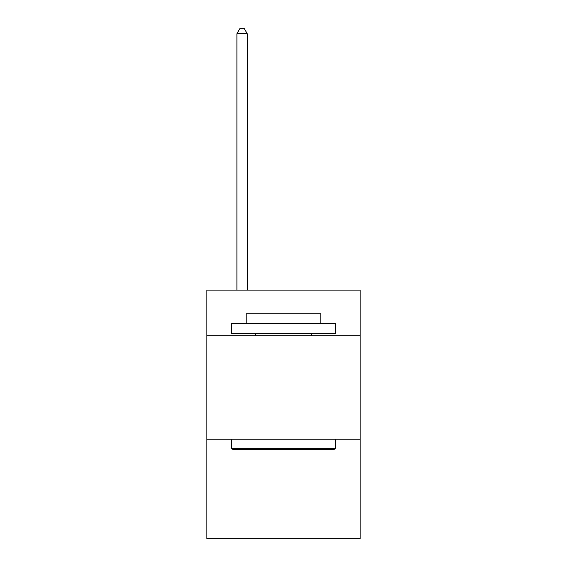 <?xml version="1.0" encoding="UTF-8"?>
<svg xmlns="http://www.w3.org/2000/svg" width="567" height="567" viewBox="0 0 567 567"><rect width="100%" height="100%" fill="white"/><g stroke="black" fill="none" stroke-linecap="round" stroke-linejoin="round"><path stroke-width="0.85" d="M360.13 335.692L360.13 290.127L206.87 290.127L206.87 335.692L360.13 335.692L360.13 538.65L206.87 538.65L206.87 335.692M360.13 439.241L206.87 439.241M232.966 449.596L231.726 448.355L335.274 448.355L334.034 449.596L232.966 449.596M335.274 323.261L335.274 333.616L231.726 333.616L231.726 323.261L335.274 323.261M246.22 323.261L246.22 313.735L320.78 313.735L320.78 323.261M335.274 439.241L335.274 448.355M231.726 439.241L231.726 448.355M311.666 333.616L311.666 335.692M255.334 333.616L255.334 335.692M247.255 290.127L247.255 33.736L236.9 33.736L236.9 290.127M236.9 33.736L240.011 28.35L244.15 28.35L247.255 33.736"/></g></svg>
